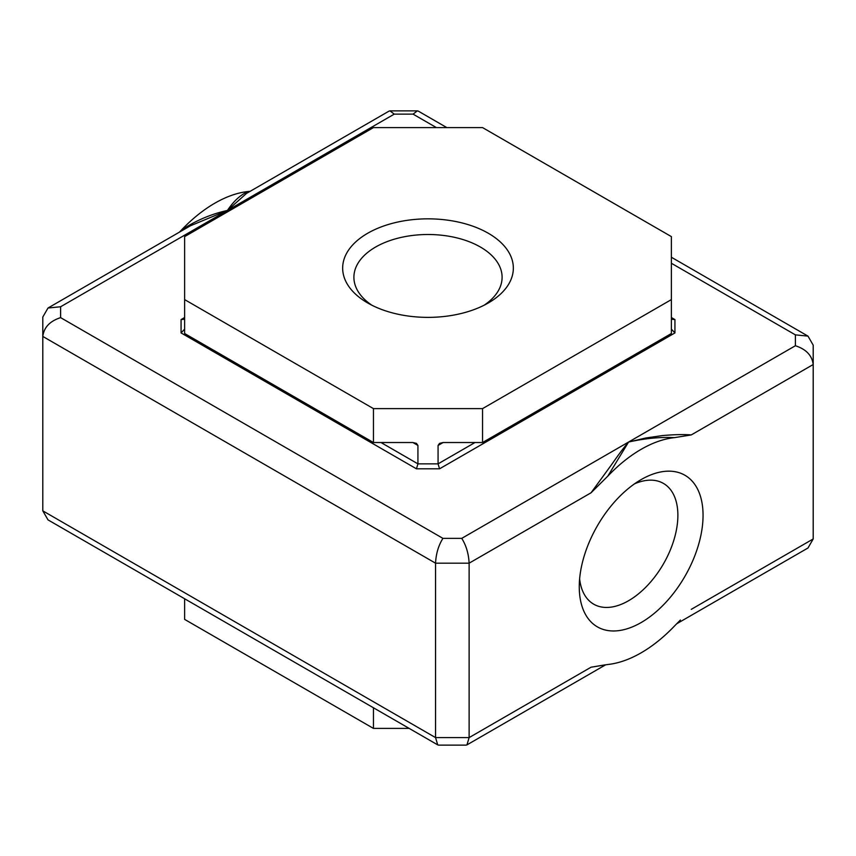 <?xml version="1.0" encoding="UTF-8"?>
<svg xmlns="http://www.w3.org/2000/svg" width="856" height="856" viewBox="0 0 856 856"><rect width="100%" height="100%" fill="white"/><g stroke="black" fill="none" stroke-linecap="round" stroke-linejoin="round"><path stroke-width="1.28" d="M488.337 233.271A85.333 49.263 0 0 0 367.663 233.271A85.333 49.263 0 0 0 367.663 302.949L367.663 302.949A85.333 49.263 0 0 0 488.337 302.949A85.333 49.263 0 0 0 488.337 233.271M484.089 305.239A74.098 42.779 0 0 0 502.098 277.28A74.098 42.779 0 0 0 480.398 247.031A74.098 42.779 0 0 0 399.645 237.765A74.098 42.779 0 0 0 353.903 277.28A74.098 42.779 0 0 0 371.911 305.239M179.386 232.169L181.461 230.039A124.612 71.947 -60 0 1 214.835 203.182A124.612 71.947 -60 0 1 248.219 191.498C240.632 194.708 233.699 201.021 227.429 210.448L190.524 225.738M703.054 515.333A87.526 50.536 -60 0 1 641.165 622.537A87.526 50.536 -60 0 1 579.266 586.799A87.526 50.536 -60 0 1 641.155 479.595A87.526 50.536 -60 0 1 703.054 515.333M634.51 483.854A69.721 40.253 -60 0 1 663.432 483.415A69.721 40.253 -60 0 1 677.877 515.333A69.721 40.253 -60 0 1 647.436 585.504A69.721 40.253 -60 0 1 593.711 604.186A69.721 40.253 -60 0 1 579.63 578.913M607.781 476.171L628.572 442.049C644.825 438.39 660.147 436.913 674.539 437.63A124.612 71.947 120 0 0 641.165 449.314A124.612 71.947 120 0 0 607.781 476.171L591.057 492.778L611.238 465.108C617.433 456.387 621.574 450.32 628.572 442.049L645.713 438.005L662.373 435.586C674.025 434.548 683.655 434.324 691.263 434.923L674.539 437.63M671.372 329.153L674.935 332.92L439.545 468.82L438.069 463.856L417.931 463.856L417.931 445.441L416.455 443.387L412.892 442.531L373.451 442.531L373.451 408.622L482.549 408.622L482.549 442.531L443.108 442.531L439.545 443.387L438.069 445.441L438.069 463.856L474.994 442.531M674.935 319.588L672.42 319.331L671.372 317.533L674.935 319.588L674.935 332.92M181.065 319.588L183.58 319.331L184.629 317.533L181.065 319.588L181.065 332.92L184.629 329.153M439.545 468.82L416.455 468.82L417.931 463.856L381.006 442.531M446.821 127.598L418.284 111.12L417.332 110.873L413.074 114.137L394.252 114.137L389.994 110.873L389.041 111.12L246.496 193.424L227.429 210.448C211.175 214.021 195.853 220.559 181.461 230.039M795.395 345.738L795.395 334.867L807.989 336.119L813.2 345.15L813.2 364.528C812.066 355.486 806.138 349.227 795.395 345.738L461.748 538.36C466.199 545.486 468.649 553.757 469.12 563.184L469.12 737.605L466.959 744.88L466.006 745.127L438.668 745.127L437.716 744.88L435.554 737.605L435.554 563.184C436.025 553.757 438.475 545.486 442.927 538.36L60.605 317.63C49.862 321.128 43.934 327.388 42.8 336.429L42.8 510.85L48.011 519.881L437.716 744.88M591.057 492.778L469.12 563.184L435.554 563.184L42.8 336.429L42.8 317.041L48.011 308.01L60.605 306.769L394.252 114.137M248.219 191.498L250.273 191.241M42.8 510.85L435.554 737.605L469.12 737.605L591.057 667.209L607.781 664.502A124.612 71.947 120 0 0 674.539 625.961L680.392 620.054M676.593 623.842L807.989 547.99L813.2 538.959L813.2 364.528L691.263 434.923M482.549 442.531L671.372 333.519L671.372 236.609L482.549 127.598L373.451 127.598L184.629 236.609L184.629 333.519L373.451 442.531M591.057 667.209L604.807 664.898M184.629 299.6L373.451 408.622M482.549 408.622L671.372 299.6M409.179 728.403L373.451 728.403L184.629 619.391L184.629 598.761M373.451 728.403L373.451 707.773M416.455 468.82L181.065 332.92M60.605 317.63L60.605 306.769M461.748 538.36L442.927 538.36M795.395 334.867L671.372 263.263M436.389 127.598L413.074 114.137M417.931 445.441L412.892 442.531M443.108 442.531L438.069 445.441M691.263 609.354L813.2 538.959M671.372 257.239L807.989 336.119M48.011 308.01L190.556 225.716M389.994 110.873L417.332 110.873M466.959 744.88L605.706 664.77"/></g></svg>
